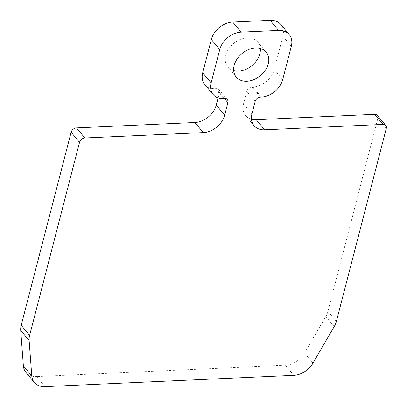 <?xml version="1.0" encoding="UTF-8"?>
<svg xmlns="http://www.w3.org/2000/svg" width="407" height="407" viewBox="0 0 407 407"><rect width="100%" height="100%" fill="white"/><g stroke="black" fill="none" stroke-linecap="round" stroke-linejoin="round"><path stroke-width="0.31" stroke-dasharray="2.04 1.53" d="M377.355 115.374A4.874 3.597 140.2 0 1 377.874 118.3L327.956 311.324A19.485 14.393 140.2 0 1 325.793 316.509L304.543 352.996A19.485 14.393 -39.8 0 1 285.363 365.237L36.599 376.556L45.014 386.65M218.096 97.95L219.48 92.593A4.874 3.597 140.2 0 0 218.961 89.667A4.874 3.597 140.2 0 0 216.295 88.624L215.445 88.665A19.485 14.393 -39.8 0 1 204.782 84.493M280.825 24.522A19.485 14.393 140.2 0 1 282.896 36.228L274.282 69.531A19.485 14.393 140.2 0 1 252.935 86.961L252.086 86.996A4.874 3.597 140.2 0 0 246.749 91.356L255.164 101.445M260.327 48.453A19.485 14.393 140.2 0 0 259.824 45.843A19.485 14.393 140.2 0 0 257.773 42.028A19.485 14.393 140.2 0 0 235.923 41.718A19.485 14.393 140.2 0 0 225.783 63.171A19.485 14.393 140.2 0 0 227.834 66.987A19.485 14.393 140.2 0 0 233.694 70.655M251.45 119.215A19.485 14.393 140.2 0 1 245.589 115.547A19.485 14.393 140.2 0 1 243.518 103.841L246.749 91.356M25.936 372.385A19.485 14.393 140.2 0 0 36.599 376.556M293.778 375.33L285.363 365.237M312.958 363.085L304.543 352.996M325.793 316.509L334.203 326.602M327.956 311.324L336.37 321.418M377.874 118.3L386.289 128.393M219.48 92.593L224.593 98.723M216.295 88.624L224.71 98.718M215.445 88.665L223.86 98.759M252.086 86.996L260.5 97.09M243.518 103.841L251.933 113.935M252.935 86.961L261.35 97.049M274.282 69.531L282.697 79.624M282.896 36.228L291.31 46.322M218.961 89.667L227.376 99.761M257.773 42.028L266.188 52.121M227.834 66.987L236.248 77.081M245.589 115.547L254.004 125.641"/><path stroke-width="0.61" d="M251.45 119.215A19.485 14.393 140.2 0 0 256.252 119.719L374.689 114.331A4.874 3.597 140.2 0 1 377.355 115.374L385.77 125.468A4.874 3.597 140.2 0 1 386.289 128.393L336.37 321.418A19.485 14.393 140.2 0 1 334.203 326.602L312.958 363.085A19.485 14.393 -39.8 0 1 293.778 375.33L45.014 386.65A19.485 14.393 140.2 0 1 34.351 382.478A19.485 14.393 140.2 0 1 31.782 375.88L29.126 340.481A19.485 14.393 140.2 0 1 29.619 335.373L79.543 142.348A4.874 3.597 -39.8 0 1 84.88 137.993L203.317 132.606L194.902 122.512A19.485 14.393 -39.8 0 0 216.249 105.082L218.096 97.95M385.77 125.468A4.874 3.597 140.2 0 0 383.104 124.425L264.667 129.813A19.485 14.393 140.2 0 1 254.004 125.641A19.485 14.393 140.2 0 1 251.933 113.935L255.164 101.445A4.874 3.597 140.2 0 1 260.5 97.09L261.35 97.049A19.485 14.393 140.2 0 0 282.697 79.624L291.31 46.322A19.485 14.393 140.2 0 0 289.24 34.615A19.485 14.393 140.2 0 0 278.576 30.444L241.086 32.148L232.672 22.054L270.162 20.35L278.576 30.444M216.249 105.082L224.664 115.176L227.895 102.686A4.874 3.597 140.2 0 0 227.376 99.761A4.874 3.597 140.2 0 0 224.71 98.718L223.86 98.759A19.485 14.393 -39.8 0 1 213.197 94.582A19.485 14.393 -39.8 0 1 211.126 82.88L202.711 72.787L211.325 39.484A19.485 14.393 -39.8 0 1 232.672 22.054M213.197 94.582L204.782 84.493A19.485 14.393 -39.8 0 1 202.711 72.787M211.325 39.484L219.739 49.578L211.126 82.88M219.739 49.578A19.485 14.393 -39.8 0 1 241.086 32.148M268.238 55.937A19.485 14.393 140.2 0 0 266.188 52.121A19.485 14.393 140.2 0 0 244.337 51.811A19.485 14.393 140.2 0 0 234.198 73.265A19.485 14.393 140.2 0 0 236.248 77.081A19.485 14.393 140.2 0 0 258.099 77.391A19.485 14.393 140.2 0 0 268.238 55.937M233.694 70.655A19.485 14.393 140.2 0 0 252.019 65.563A19.485 14.393 140.2 0 0 260.327 48.453M289.24 34.615L280.825 24.522A19.485 14.393 140.2 0 0 270.162 20.35M224.664 115.176A19.485 14.393 -39.8 0 1 203.317 132.606M194.902 122.512L76.465 127.9A4.874 3.597 -39.8 0 0 71.128 132.26L21.205 325.285A19.485 14.393 140.2 0 0 20.711 330.392L23.367 365.786A19.485 14.393 140.2 0 0 25.936 372.385L34.351 382.478M374.689 114.331L383.104 124.425M256.252 119.719L264.667 129.813M224.593 98.723L227.895 102.686M23.367 365.786L31.782 375.88M21.205 325.285L29.619 335.373M20.711 330.392L29.126 340.481M76.465 127.9L84.88 137.993M71.128 132.26L79.543 142.348"/></g></svg>

